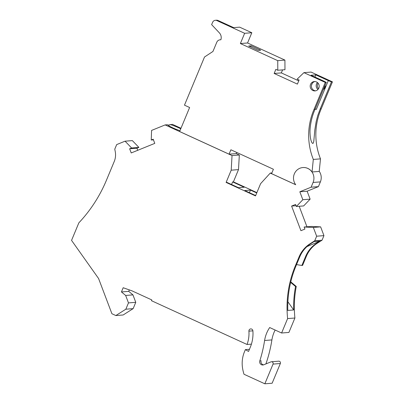 <?xml version="1.0" encoding="UTF-8"?>
<svg xmlns="http://www.w3.org/2000/svg" width="404" height="404" viewBox="0 0 404 404"><rect width="100%" height="100%" fill="white"/><g stroke="black" fill="none" stroke-linecap="round" stroke-linejoin="round"><path stroke-width="0.61" d="M275.149 330.043A31.33 30.032 85.5 0 0 271.902 339.926L264.6 340.491A31.33 30.032 85.5 0 1 269.685 327.543L281.608 333.002L287.613 318.579A104.439 100.111 85.5 0 1 295.274 265.999L299.036 256.959A29.245 28.033 85.5 0 1 310.08 243.743L314.741 240.784L316.65 236.199L313.332 227.432L304.126 227.013L304.909 229.068L300.924 230.689L291.597 206.06L295.582 204.444L296.359 206.5L302.833 199.717L299.829 191.779L311.115 187.198L313.085 182.457A10.65 10.211 -94.5 0 0 302.884 167.544A10.65 10.211 -94.5 0 0 294.339 173.866A10.65 10.211 -94.5 0 0 295.723 184.744L270.266 173.079L260.61 183.663L255.515 195.905L226.109 182.431L231.204 170.19L232.037 155.565L165.135 124.917L151.576 130.421L151.237 140.016L153.202 139.218L154.777 143.385L131.224 152.944L129.644 148.778L131.613 147.98L125.063 141.183L116.68 144.587L114.771 149.172L115.231 151.505A16.71 16.019 -94.5 0 1 114.236 161.494L106.479 180.133A142.036 136.148 85.5 0 1 78.856 222.831L71.553 240.38L98.576 278.507L111.918 313.746L115.852 315.549L125.846 309.206L128.472 302.899L125.654 295.45L121.437 291.935L123.185 287.734L131.906 290.819L151.808 299.935L151.49 300.702L247.041 344.476L251.414 344.132M252.894 330.836L248.904 331.144A30.497 29.234 85.5 0 1 247.041 344.476M248.904 331.144A2.091 2 85.5 0 1 250.738 328.912A2.091 2 85.5 0 1 252.894 330.846A34.673 33.234 85.5 0 1 250.263 347.314L248.546 351.44L245.364 349.622L244.481 351.748A29.245 28.033 85.5 0 0 242.552 368.15A39.688 38.042 85.5 0 0 244.011 374.261L264.837 383.8L273.043 364.09A1.672 1.601 85.5 0 0 271.443 361.752L278.74 361.181A1.672 1.601 85.5 0 1 280.341 363.519L272.139 383.229L264.837 383.8M264.6 340.491A134.098 128.543 85.5 0 1 259.812 360.868A3.131 3.005 85.5 0 0 263.772 364.787L270.983 361.858A1.672 1.601 85.5 0 1 271.443 361.752M311.115 187.198L318.413 186.628L320.387 181.891A10.65 10.211 -94.5 0 0 319.241 171.341M318.413 186.628L307.126 191.208L299.829 191.779M302.833 199.717L310.136 199.147L307.126 191.208M310.136 199.147L303.656 205.929L296.359 206.5M299.192 206.277L306.959 226.796M304.126 227.013L311.428 226.447L320.63 226.866L323.947 235.628L322.038 240.213L317.377 243.173L316.665 243.228L319.973 241.132L307 246.576M306.333 256.389L305.621 256.444L301.869 265.463L302.581 265.408L306.333 256.389A29.245 28.033 85.5 0 1 317.377 243.173M290.779 281.881L296.263 286.451A104.439 100.111 85.5 0 0 294.91 318.014L288.905 332.436L281.608 333.002M271.902 339.926A134.098 128.543 85.5 0 1 265.908 363.918M115.852 315.549L123.149 314.979L133.143 308.636L135.769 302.328L132.951 294.885L128.735 291.37L129.341 289.91M137.734 150.303L136.946 148.212L138.91 147.415L132.361 140.617L125.063 141.183M167.933 125.144L172.432 124.351L180.977 128.265M236.254 153.586L239.335 155L238.501 169.619L233.406 181.861L232.633 181.921L231.558 184.512M256.883 192.617L233.406 181.861M313.312 159.428L320.488 158.868L319.231 171.417L312.05 171.978L313.312 159.428A62.665 60.065 85.5 0 1 314.06 109.348L325.265 82.426L303.914 72.644L297.162 79.133L299.106 80.022L297.4 84.108L274.149 73.457L281.33 72.902L298.748 80.876M303.914 72.644L311.09 72.084L332.447 81.866L321.241 108.787L320.231 108.868L331.437 81.946L332.447 81.866M251.167 45.824L248.672 46.021L258.232 50.399L260.721 50.202L251.167 45.824L250.697 46.945M320.231 108.868L317.706 115.665L316.175 121.538L314.827 129.947L313.807 141.158L313.373 142.92L312.817 143.486C310.565 142.491 309.525 133.694 310.196 127.917C310.817 121.437 312.444 115.221 315.07 109.267L314.06 109.348M320.488 158.868A62.665 60.065 85.5 0 1 321.241 108.787M318.822 88.123A4.702 4.505 85.5 0 1 315.049 90.91A4.702 4.505 85.5 0 1 310.55 84.33A4.702 4.505 85.5 0 1 314.322 81.542A4.702 4.505 85.5 0 1 318.822 88.123M215.327 20.291L216.514 20.2A3.343 3.202 -94.5 0 1 218.044 20.473L233.648 27.623L239.643 27.159L251.823 32.734L247.556 42.981L284.921 60.095L284.971 69.7L277.795 70.261L277.745 60.656L240.375 43.536L244.642 33.295L216.857 20.569A3.343 3.202 -94.5 0 0 212.671 22.21L211.615 24.609L219.256 32.739A6.711 6.434 85.5 0 1 220.847 39.809A4.176 4.005 85.5 0 0 216.771 42.279L212.953 51.454L204.515 57.004L184.471 105.156L189.617 107.509L179.623 131.522L229.063 154.171L230.891 149.778L273.412 169.256L271.579 173.649L295.688 184.694M312.05 171.978A10.65 10.211 -94.5 0 0 302.944 167.539A10.65 10.211 -94.5 0 0 302.914 167.539M277.795 70.261L275.851 69.372L274.149 73.457M331.437 81.946A9.085 1.217 22.6 0 0 328.321 80.613L315.797 74.876L310.989 75.25L323.513 80.987A9.085 1.217 22.6 0 0 326.275 82.35L325.265 82.426M315.797 74.876L314.898 77.038M312.332 83.199L311.418 85.401M315.07 109.267L326.275 82.35M281.33 72.902L282.588 69.887M315.64 90.824A4.702 4.505 85.5 0 1 314.918 81.537M325.134 85.093A4.702 4.505 85.5 0 1 323.24 89.643M317.953 89.481A4.702 4.505 85.5 0 1 317.408 82.502M318.493 88.764A4.702 4.505 85.5 0 1 318.054 83.128M315.196 108.959L316.307 109.469L328.321 80.613M316.307 109.469A9.085 1.217 22.6 0 0 315.171 109.029M236.729 152.449L236.244 153.616L229.063 154.171M271.872 172.957L270.266 173.079M313.332 227.432L320.63 226.866M316.65 236.199L323.947 235.628M314.741 240.784L322.038 240.213M305.621 256.444A29.245 28.033 85.5 0 1 316.665 243.228M287.89 301.758L293.668 309.969A104.439 100.111 85.5 0 1 295.551 286.507L296.263 286.451M290.653 282.421L295.551 286.507M301.869 265.463L296.541 264.61M319.973 241.132L314.1 241.587L310.792 243.688A29.245 28.033 85.5 0 0 299.748 256.904L295.986 265.943A104.439 100.111 85.5 0 0 287.789 310.424L293.668 309.969M287.613 318.579L294.91 318.014M245.364 349.622L249.435 349.303M125.846 309.206L133.143 308.636M125.654 295.45L132.951 294.885M128.472 302.899L135.769 302.328M179.977 130.674A9.085 1.217 22.6 0 1 167.478 124.735L165.135 124.917M151.237 140.016L153.439 139.845M131.613 147.98L138.91 147.415M136.946 148.212L129.644 148.778M180.75 128.81A9.085 1.217 22.6 0 0 170.094 124.533M128.735 291.37L121.437 291.935M263.554 364.863A3.131 3.005 85.5 0 1 261.115 360.767L259.812 360.868M296.061 205.712L291.597 206.06M232.037 155.565L239.335 155M231.204 170.19L238.501 169.619M232.633 181.921L244.213 187.229L238.456 187.673L226.876 182.371L226.109 182.431M256.737 192.966L250.465 190.092L244.708 190.537L255.661 195.556M250.465 190.092L249.384 192.683M277.745 60.656L284.921 60.095M244.642 33.295L251.823 32.734M247.556 42.981L240.375 43.536M320.387 181.891L313.085 182.457M310.792 243.688L310.08 243.743M295.986 265.943L295.274 265.999M299.748 256.904L299.036 256.959M280.341 363.519L273.043 364.09M218.044 20.473L216.857 20.569M220.124 39.799L220.872 39.738"/></g></svg>
